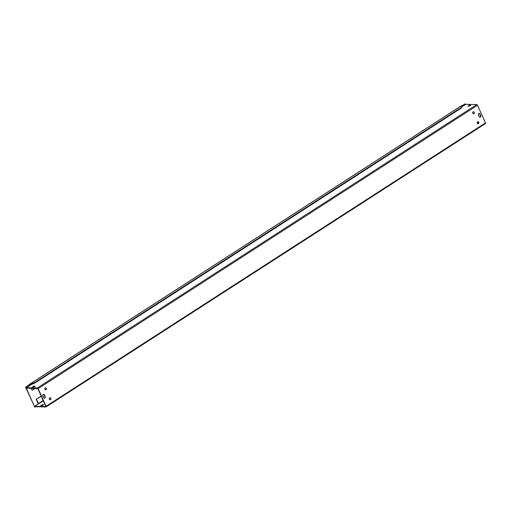 <?xml version="1.0" encoding="UTF-8"?>
<svg xmlns="http://www.w3.org/2000/svg" width="511" height="511" viewBox="0 0 511 511"><rect width="100%" height="100%" fill="white"/><g stroke="black" fill="none" stroke-linecap="round" stroke-linejoin="round"><path stroke-width="0.77" d="M31.222 388.251L32.104 390.219L31.503 388.258M32.385 390.219L35.31 388.334M32.372 387.07L33.898 386.086L35.195 386.182L33.496 387.095L32.372 387.07M34.901 386.559L32.691 387.076M467.955 106.147L469.481 105.164L470.784 105.253L469.079 106.167L467.955 106.147M470.49 105.63L468.274 106.154M43.25 405.127L41.04 405.651M40.714 405.645L42.241 404.661L43.544 404.75L41.838 405.664L40.714 405.645M43.665 397.615L42.847 395.801A1.028 0.862 -88.8 0 1 44.374 394.818L45.192 396.632A1.028 0.862 -88.8 0 1 43.665 397.615M44.265 398.139A1.028 0.862 91.2 0 0 44.911 396.625L44.093 394.818A1.028 0.862 91.2 0 0 43.492 394.294M479.823 117.23A1.028 0.862 91.2 0 0 480.461 115.716L479.65 113.908A1.028 0.862 91.2 0 0 479.05 113.385M479.931 113.915L480.742 115.722A1.028 0.862 -88.8 0 1 479.216 116.706L478.405 114.898A1.028 0.862 -88.8 0 1 479.931 113.915L479.65 113.908M477.83 123.732L477.842 123.764A1.028 0.862 91.2 0 0 477.881 121.733M478.762 122.263A1.028 0.862 -88.8 0 1 477.977 123.783A1.028 0.862 -88.8 0 1 478.021 121.72A1.028 0.862 -88.8 0 1 478.762 122.263M473.358 113.806A1.028 0.862 91.2 0 0 473.403 111.768M474.285 112.299A1.028 0.862 -88.8 0 1 473.499 113.819A1.028 0.862 -88.8 0 1 473.544 111.756A1.028 0.862 -88.8 0 1 474.285 112.299M49.912 399.755A1.028 0.862 91.2 0 0 49.95 397.718M50.838 398.248A1.028 0.862 -88.8 0 1 50.052 399.768A1.028 0.862 -88.8 0 1 50.091 397.711A1.028 0.862 -88.8 0 1 50.838 398.248M45.434 389.791A1.028 0.862 91.2 0 0 45.473 387.76M46.36 388.283A1.028 0.862 -88.8 0 1 45.575 389.81A1.028 0.862 -88.8 0 1 45.613 387.747A1.028 0.862 -88.8 0 1 46.36 388.283M32.295 383.946L30.283 385.243A0.773 0.364 -122.8 0 0 30.264 385.243L26.329 387.702L37.418 387.926L476.789 104.563A0.773 0.364 57.2 0 1 477.51 105.247L485.45 122.915A0.773 0.364 57.2 0 1 485.45 123.553A0.773 0.364 57.2 0 1 485.335 123.585L46.156 406.833M461.835 106.914A0.773 0.364 57.2 0 1 461.912 106.825A0.773 0.364 57.2 0 1 462.027 106.793L461.478 107.15M41.263 396.178L36.172 399.276L38.108 403.575A0.773 0.364 -122.8 0 0 38.319 403.92M36.453 399.283L38.632 403.811L34.678 406.271L45.798 406.488L37.865 388.609L26.534 388.149L26.329 387.702M43.869 394.498L42.752 395.22M43.742 394.396L42.79 395.009M41.199 396.031L36.172 399.276M38.632 403.811L43.333 400.777M34.678 406.271L34.882 406.724L45.964 406.948A0.773 0.364 -122.8 0 0 46.079 406.922A0.773 0.364 -122.8 0 0 46.079 406.277L38.146 388.615A0.773 0.364 -122.8 0 0 37.418 387.926M477.153 122.966L478.558 122.998M461.497 107.093L462.027 106.793M461.887 106.793L465.7 104.333L476.789 104.563M461.829 105.847L462.219 105.918L461.829 105.847M462.238 106.001L461.05 108.211L461.714 105.598L29.191 384.547L29.395 385L28.923 385.326M28.782 385.237L29.191 384.547L34.869 382.483L35.074 382.937L28.986 385.466L28.597 385.23L25.55 387.197L34.805 407.171L25.831 387.204L28.878 385.237M28.622 385.23A0.773 0.364 -122.8 0 1 28.603 385.115L29.191 384.547M460.845 107.757L34.869 382.483M461.05 108.211L35.074 382.937M462.046 105.803L465.202 103.835L461.957 105.739M465.202 103.835L465.483 104.474M462.251 106.033L461.81 106.314M35.476 406.737L34.805 407.171M30.098 384.745L28.98 385.466M33.898 386.086L34.103 386.54M469.481 105.164L469.686 105.617M42.445 405.108L42.241 404.661M38.389 403.581L43.199 400.483M46.079 406.277L485.45 122.915M477.51 105.247L38.146 388.615M32.136 384.004L30.219 385.243M46.079 406.922L485.45 123.553M28.967 384.649L461.708 105.553"/></g></svg>
